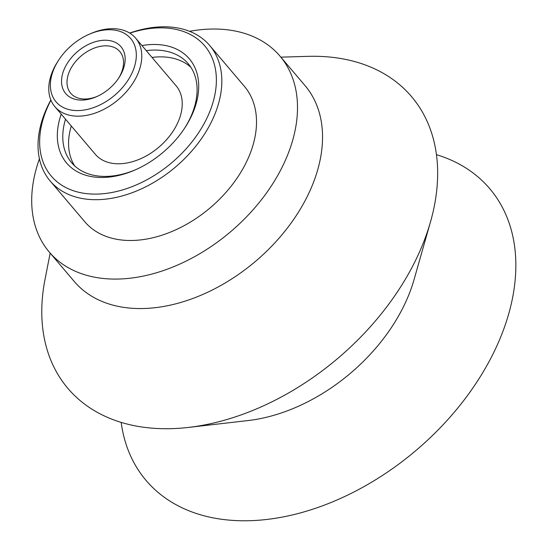 <?xml version="1.0" encoding="UTF-8"?>
<svg xmlns="http://www.w3.org/2000/svg" width="548" height="548" viewBox="0 0 548 548"><rect width="100%" height="100%" fill="white"/><g stroke="black" fill="none" stroke-linecap="round" stroke-linejoin="round"><path stroke-width="0.82" d="M131.986 73.076A48.936 32.962 139.7 0 1 71.261 110.073A48.936 32.962 139.7 0 1 58.547 60.307A48.936 32.962 139.7 0 1 89.262 34.223A48.936 32.962 139.7 0 1 128.65 36.421A48.936 32.962 139.7 0 1 131.986 73.076M58.547 60.307L57.608 61.766A52.957 35.668 -40.3 0 0 53.457 69.267A52.957 35.668 -40.3 0 0 54.91 106.709A52.957 35.668 -40.3 0 0 96.825 112.484A52.957 35.668 -40.3 0 0 137.089 75.583A52.957 35.668 -40.3 0 0 135.637 38.141A52.957 35.668 -40.3 0 0 90.852 33.531L89.262 34.223M121.951 72.315A36.23 24.4 -40.3 0 0 101.839 40.408A36.23 24.4 -40.3 0 0 61.657 78.809A36.23 24.4 -40.3 0 0 96.373 96.763A36.23 24.4 -40.3 0 0 119.115 77.453A36.23 24.4 -40.3 0 0 121.951 72.315M135.637 38.141L176.086 85.762A52.957 35.668 139.7 0 1 158.81 147.234A52.957 35.668 139.7 0 1 95.352 154.331L54.91 106.709M97.188 96.4A32.202 21.687 139.7 0 1 70.733 93.27A32.202 21.687 139.7 0 1 69.849 70.507A32.202 21.687 139.7 0 1 94.331 48.066A32.202 21.687 139.7 0 1 119.82 51.581A32.202 21.687 139.7 0 1 120.697 74.343A32.202 21.687 139.7 0 1 118.621 78.2M61.212 114.128A80.501 54.225 -40.3 0 0 134.739 170.099A80.501 54.225 -40.3 0 0 185.265 127.184A80.501 54.225 -40.3 0 0 196.04 103.997A80.501 54.225 -40.3 0 0 141.946 45.566M146.248 50.635A76.48 51.512 139.7 0 1 188.231 63.739A76.48 51.512 139.7 0 1 194.561 106.613A76.48 51.512 139.7 0 1 184.786 127.917M135.541 169.743A76.48 51.512 139.7 0 1 71.644 162.749A76.48 51.512 139.7 0 1 65.513 119.197M129.835 33.168A100.627 67.781 139.7 0 1 207.466 116.977A100.627 67.781 139.7 0 1 87.057 193.691A100.627 67.781 139.7 0 1 50.937 100.174M74.754 165.962A76.48 51.512 139.7 0 1 71.295 125.999M152.029 57.437A76.48 51.512 139.7 0 1 190.903 67.322M50.861 99.989A104.654 70.493 -40.3 0 0 47.306 106.997A104.654 70.493 -40.3 0 0 50.169 180.991A104.654 70.493 -40.3 0 0 133.006 192.403A104.654 70.493 -40.3 0 0 212.569 119.485A104.654 70.493 -40.3 0 0 209.706 45.498A104.654 70.493 -40.3 0 0 129.671 33.065M209.706 45.498L244.374 86.317A104.654 70.493 139.7 0 1 210.233 207.788A104.654 70.493 139.7 0 1 84.837 221.803L50.169 180.991M121.177 422.405A225.406 151.83 -40.3 0 0 301.585 512.586A225.406 151.83 -40.3 0 0 508.373 315.031A225.406 151.83 -40.3 0 0 436.441 154.659M50.163 253.108L45.025 279.377A225.406 151.83 -40.3 0 0 188.423 427.426L248.066 420.556A154.563 104.113 -40.3 0 0 413.843 280.35A154.563 104.113 -40.3 0 0 414.069 279.576L430.509 221.83A225.406 151.83 -40.3 0 0 307.634 56.355L280.877 57.163M188.423 427.426A225.406 151.83 -40.3 0 0 430.18 222.961A225.406 151.83 -40.3 0 0 430.509 221.83M39.435 158.804A151.344 101.942 -40.3 0 0 49.245 252.032L74.281 281.508A151.344 101.942 -40.3 0 0 205.815 293.112A151.344 101.942 -40.3 0 0 317.525 170.421A151.344 101.942 -40.3 0 0 304.996 85.57L279.959 56.088A151.344 101.942 -40.3 0 0 189.56 31.311M49.245 252.032A151.344 101.942 -40.3 0 0 180.778 263.636A151.344 101.942 -40.3 0 0 292.488 140.946A151.344 101.942 -40.3 0 0 279.959 56.088"/></g></svg>
